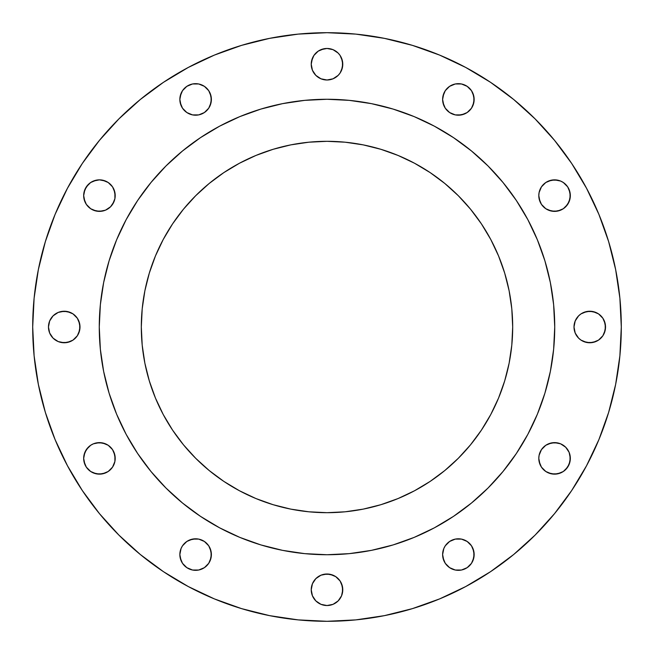 <?xml version="1.0" encoding="UTF-8"?>
<svg xmlns="http://www.w3.org/2000/svg" width="654" height="654" viewBox="0 0 654 654"><rect width="100%" height="100%" fill="white"/><g stroke="black" fill="none" stroke-linecap="round" stroke-linejoin="round"><path stroke-width="0.98" d="M210.179 93.399L211.381 99.433A15.77 15.77 0 0 1 195.62 115.202A15.77 15.77 0 0 1 179.85 99.433L180.152 102.514L182.507 108.196L186.856 112.545L192.538 114.9L198.693 114.9L204.375 112.545L208.724 108.196L211.078 102.514L211.078 96.359L208.724 90.677L204.375 86.328L198.693 83.974L192.538 83.974L186.856 86.328L182.507 90.677L180.152 96.359L179.85 99.433L181.052 93.399M341.568 58.198L342.77 64.231A15.77 15.77 0 0 1 327 80.001A15.77 15.77 0 0 1 311.23 64.231L312.432 70.264L315.849 75.382L320.967 78.799L327 80.001L333.033 78.799L338.151 75.382L340.113 72.995L342.467 67.305L342.467 61.157L340.113 55.476L338.151 53.08L333.033 49.663L327 48.47L323.926 48.772L318.245 51.126L313.887 55.476L311.533 61.157L311.23 64.231L312.432 58.198M472.948 93.399L474.15 99.433A15.77 15.77 0 0 1 458.38 115.202A15.77 15.77 0 0 1 442.619 99.433L442.921 102.514L445.276 108.196L449.625 112.545L455.307 114.9L461.462 114.9L467.144 112.545L471.493 108.196L473.848 102.514L473.848 96.359L471.493 90.677L467.144 86.328L461.462 83.974L455.307 83.974L449.625 86.328L445.276 90.677L442.921 96.359L442.619 99.433L443.821 93.399M569.127 189.586L570.329 195.62A15.77 15.77 0 0 1 554.567 211.381A15.77 15.77 0 0 1 538.798 195.62L539.1 198.693L541.455 204.375L545.804 208.724L551.486 211.078L557.641 211.078L563.323 208.724L567.672 204.375L570.026 198.693L570.026 192.538L567.672 186.856L563.323 182.507L560.601 181.052L557.641 180.152L551.486 180.152L545.804 182.507L541.455 186.856L539.1 192.538L538.798 195.62L539.1 192.538L541.455 186.856M604.337 320.967L605.53 327A15.77 15.77 0 0 1 589.769 342.77A15.77 15.77 0 0 1 573.999 327L575.201 333.033L578.618 338.151L581.005 340.113L586.695 342.467L592.843 342.467L598.524 340.113L602.874 335.755L605.228 330.074L605.228 323.926L602.874 318.245L598.524 313.887L592.843 311.533L586.695 311.533L581.005 313.887L578.618 315.849L575.201 320.967L573.999 327L575.201 320.967M569.127 452.347L570.329 458.38A15.77 15.77 0 0 1 554.567 474.15A15.77 15.77 0 0 1 538.798 458.38L539.1 461.462L541.455 467.144L545.804 471.493L551.486 473.848L557.641 473.848L563.323 471.493L567.672 467.144L570.026 461.462L570.026 455.307L569.127 452.347L565.71 447.238L560.601 443.821L557.641 442.921L551.486 442.921L545.804 445.276L541.455 449.625L539.1 455.307L538.798 458.38L539.1 455.307L541.455 449.625M472.948 548.526L474.15 554.567A15.77 15.77 0 0 1 458.38 570.329A15.77 15.77 0 0 1 442.619 554.567L442.921 557.641L445.276 563.323L449.625 567.672L455.307 570.026L461.462 570.026L467.144 567.672L471.493 563.323L473.848 557.641L473.848 551.486L471.493 545.804L467.144 541.455L461.462 539.1L455.307 539.1L449.625 541.455L445.276 545.804L443.821 548.526L442.619 554.567L443.821 548.526M341.568 583.736L342.77 589.769A15.77 15.77 0 0 1 327 605.53A15.77 15.77 0 0 1 311.23 589.769L312.432 595.802L315.849 600.92L320.967 604.337L327 605.53L333.033 604.337L338.151 600.92L341.568 595.802L342.467 592.843L342.467 586.695L340.113 581.005L335.755 576.656L330.074 574.302L323.926 574.302L320.967 575.201L315.849 578.618L312.432 583.736L311.23 589.769L312.432 583.736M210.179 548.526L211.381 554.567A15.77 15.77 0 0 1 195.62 570.329A15.77 15.77 0 0 1 179.85 554.567L180.152 557.641L182.507 563.323L186.856 567.672L192.538 570.026L198.693 570.026L204.375 567.672L208.724 563.323L211.078 557.641L211.078 551.486L208.724 545.804L204.375 541.455L198.693 539.1L192.538 539.1L186.856 541.455L182.507 545.804L181.052 548.526L179.85 554.567L181.052 548.526M114 452.347L115.202 458.38A15.77 15.77 0 0 1 99.433 474.15A15.77 15.77 0 0 1 83.671 458.38L83.974 461.462L86.328 467.144L90.677 471.493L96.359 473.848L102.514 473.848L108.196 471.493L112.545 467.144L114 464.414L114.9 461.462L114.9 455.307L112.545 449.625L108.196 445.276L102.514 442.921L96.359 442.921L93.399 443.821L90.677 445.276L86.328 449.625L83.974 455.307L83.671 458.38L84.873 452.347L88.29 447.238M114 189.586L115.202 195.62A15.77 15.77 0 0 1 99.433 211.381A15.77 15.77 0 0 1 83.671 195.62L83.974 198.693L86.328 204.375L90.677 208.724L96.359 211.078L102.514 211.078L105.474 210.179L110.583 206.762L114 201.653L114.9 198.693L114.9 192.538L112.545 186.856L108.196 182.507L102.514 180.152L99.433 179.85L96.359 180.152L90.677 182.507L86.328 186.856L83.974 192.538L83.671 195.62L84.873 189.586L88.29 184.469M78.799 320.967L80.001 327A15.77 15.77 0 0 1 64.231 342.77A15.77 15.77 0 0 1 48.47 327L49.663 333.033L53.08 338.151L58.198 341.568L61.157 342.467L67.305 342.467L72.995 340.113L77.344 335.755L79.698 330.074L79.698 323.926L77.344 318.245L72.995 313.887L67.305 311.533L61.157 311.533L58.198 312.432L53.08 315.849L49.663 320.967L48.47 327L49.663 320.967M32.7 327A294.3 294.3 0 0 1 327 32.7A294.3 294.3 0 0 1 621.3 327L619.886 355.85L615.643 384.413L608.629 412.429L598.9 439.627L586.548 465.73L571.702 490.508L554.494 513.701L535.103 535.103L513.701 554.494L490.508 571.702L465.73 586.548L439.627 598.9L412.429 608.629L384.413 615.643L355.85 619.886L327 621.3L298.15 619.886L269.587 615.643L241.571 608.629L214.373 598.9L188.27 586.548L163.492 571.702L140.299 554.494L118.897 535.103L99.506 513.701L82.298 490.508L67.452 465.73L55.1 439.627L45.371 412.429L38.357 384.413L34.114 355.85L32.7 327L34.114 298.15L38.357 269.587L45.371 241.571L55.1 214.373L67.452 188.27L82.298 163.492L99.506 140.299L118.897 118.897L140.299 99.506L163.492 82.298L188.27 67.452L214.373 55.1L241.571 45.371L269.587 38.357L298.15 34.114L327 32.7L355.85 34.114L384.413 38.357L412.429 45.371L439.627 55.1L465.73 67.452L490.508 82.298L513.701 99.506L535.103 118.897L554.494 140.299L571.702 163.492L586.548 188.27L598.9 214.373L608.629 241.571L615.643 269.587L619.886 298.15L621.3 327A294.3 294.3 0 0 1 327 621.3A294.3 294.3 0 0 1 32.7 327M99.269 326.853A227.731 227.731 0 0 0 99.269 327A227.731 227.731 0 0 1 327 99.269A227.731 227.731 0 0 1 554.731 327A227.731 227.731 0 0 0 554.731 326.853M434.395 126.181A227.731 227.731 0 0 0 434.354 126.157L453.524 137.651L471.469 150.96L488.031 165.969L503.04 182.531L516.349 200.476L527.843 219.646A227.731 227.731 0 0 0 527.819 219.605M516.439 200.606A227.731 227.731 0 0 0 453.394 137.561M126.181 219.605A227.731 227.731 0 0 0 126.157 219.646L137.651 200.476L150.96 182.531L165.969 165.969L182.531 150.96L200.476 137.651L219.646 126.157A227.731 227.731 0 0 0 219.605 126.181M200.606 137.561A227.731 227.731 0 0 0 137.561 200.606M512.687 327A185.687 185.687 0 0 1 327 512.687A185.687 185.687 0 0 1 141.313 327A185.687 185.687 0 0 1 327 141.313A185.687 185.687 0 0 1 512.687 327L511.796 308.802L509.123 290.777L504.692 273.094L498.552 255.943L490.762 239.47L481.393 223.84L470.537 209.198L458.299 195.701L444.802 183.463L430.16 172.607L414.53 163.238L398.057 155.448L380.906 149.308L363.223 144.877L345.198 142.204L327 141.313L308.802 142.204L290.777 144.877L273.094 149.308L255.943 155.448L239.47 163.238L223.84 172.607L209.198 183.463L195.701 195.701L183.463 209.198L172.607 223.84L163.238 239.47L155.448 255.943L149.308 273.094L144.877 290.777L142.204 308.802L141.313 327L142.204 345.198L144.877 363.223L149.308 380.906L155.448 398.057L163.238 414.53L172.607 430.16L183.463 444.802L195.701 458.299L209.198 470.537L223.84 481.393L239.47 490.762L255.943 498.552L273.094 504.692L290.777 509.123L308.802 511.796L327 512.687L345.198 511.796L363.223 509.123L380.906 504.692L398.057 498.552L414.53 490.762L430.16 481.393L444.802 470.537L458.299 458.299L470.537 444.802L481.393 430.16L490.762 414.53L498.552 398.057L504.692 380.906L509.123 363.223L511.796 345.198L512.687 327M527.843 219.646L537.4 239.854L544.929 260.889L550.357 282.569L553.636 304.682L554.731 327L553.636 349.318L550.357 371.431L544.929 393.111L537.4 414.146L527.843 434.354L516.349 453.524L503.04 471.469L488.031 488.031L471.469 503.04L453.524 516.349L434.354 527.843L414.146 537.4L393.111 544.929L371.431 550.357L349.318 553.636L327 554.731L304.682 553.636L282.569 550.357L260.889 544.929L239.854 537.4L219.646 527.843L200.476 516.349L182.531 503.04L165.969 488.031L150.96 471.469L137.651 453.524L126.157 434.354L116.6 414.146L109.071 393.111L103.643 371.431L100.364 349.318L99.269 327L100.364 304.682L103.643 282.569L109.071 260.889L116.6 239.854L126.157 219.646M219.646 126.157L239.854 116.6L260.889 109.071L282.569 103.643L304.682 100.364L327 99.269L349.318 100.364L371.431 103.643L393.111 109.071L414.146 116.6L434.354 126.157M554.731 327.147A227.731 227.731 0 0 0 554.731 327A227.731 227.731 0 0 1 327 554.731A227.731 227.731 0 0 1 99.269 327A227.731 227.731 0 0 0 99.269 327.147M137.561 453.394A227.731 227.731 0 0 0 200.606 516.439M453.394 516.439A227.731 227.731 0 0 0 516.439 453.394M109.071 393.111L116.183 413.115M128.854 439.251L137.651 453.524L148.785 468.779M185.425 505.379L200.476 516.349L214.749 525.146M393.111 544.929L413.115 537.817M439.251 525.146L453.524 516.349L468.779 505.215M505.379 468.575L516.349 453.524L525.146 439.251M544.929 260.889L537.817 240.885M525.146 214.749L516.349 200.476L505.215 185.221M468.575 148.621L453.524 137.651L439.251 128.854M260.889 109.071L240.885 116.183M214.749 128.854L200.476 137.651L185.221 148.785M148.621 185.425L137.651 200.476L128.854 214.749M118.897 535.103L140.299 554.494M571.702 490.508L586.548 465.73M82.298 163.492L67.452 188.27M55.1 214.373L45.371 241.571M184.469 88.29L186.856 86.328M189.586 84.873L192.538 83.974L198.693 83.974L204.375 86.328L206.762 88.29M181.052 105.474L179.85 99.433A15.77 15.77 0 0 1 195.62 83.671A15.77 15.77 0 0 1 211.381 99.433L210.179 105.474M208.724 108.196L204.375 112.545M201.653 114L198.693 114.9L192.538 114.9L186.856 112.545M313.887 55.476L315.849 53.08M320.967 49.663L327 48.47L333.033 49.663M312.432 70.264L311.23 64.231A15.77 15.77 0 0 1 327 48.47A15.77 15.77 0 0 1 342.77 64.231L341.568 70.264M333.033 78.799L327 80.001L320.967 78.799M315.849 75.382L313.887 72.995M447.238 88.29L449.625 86.328M452.347 84.873L455.307 83.974L461.462 83.974L467.144 86.328L469.531 88.29M443.821 105.474L442.619 99.433A15.77 15.77 0 0 1 458.38 83.671A15.77 15.77 0 0 1 474.15 99.433L472.948 105.474M471.493 108.196L467.144 112.545M464.414 114L458.38 115.202L455.307 114.9L449.625 112.545M548.526 181.052L554.567 179.85L560.601 181.052M565.71 184.469L567.672 186.856M540 201.653L538.798 195.62A15.77 15.77 0 0 1 554.567 179.85A15.77 15.77 0 0 1 570.329 195.62L569.127 201.653L565.71 206.762M560.601 210.179L554.567 211.381L548.526 210.179M545.804 208.724L541.455 204.375M583.736 312.432L589.769 311.23L595.802 312.432M575.201 333.033L573.999 327A15.77 15.77 0 0 1 589.769 311.23A15.77 15.77 0 0 1 605.53 327L604.337 333.033M595.802 341.568L589.769 342.77L583.736 341.568M548.526 443.821L554.567 442.619L560.601 443.821M565.71 447.238L567.672 449.625M540 464.414L538.798 458.38A15.77 15.77 0 0 1 554.567 442.619A15.77 15.77 0 0 1 570.329 458.38L569.127 464.414L565.71 469.531M560.601 472.948L554.567 474.15L548.526 472.948M545.804 471.493L541.455 467.144M445.276 545.804L449.625 541.455M452.347 540L455.307 539.1L461.462 539.1L467.144 541.455M443.821 560.601L442.619 554.567A15.77 15.77 0 0 1 458.38 538.798A15.77 15.77 0 0 1 474.15 554.567L472.948 560.601M469.531 565.71L467.144 567.672M464.414 569.127L461.462 570.026L455.307 570.026L449.625 567.672L447.238 565.71M313.887 581.005L315.849 578.618M320.967 575.201L327 573.999L333.033 575.201M312.432 595.802L311.23 589.769A15.77 15.77 0 0 1 327 573.999A15.77 15.77 0 0 1 342.77 589.769L341.568 595.802M333.033 604.337L327 605.53L320.967 604.337M182.507 545.804L186.856 541.455M189.586 540L195.62 538.798L198.693 539.1L204.375 541.455M181.052 560.601L179.85 554.567A15.77 15.77 0 0 1 195.62 538.798A15.77 15.77 0 0 1 211.381 554.567L210.179 560.601M206.762 565.71L204.375 567.672M201.653 569.127L198.693 570.026L192.538 570.026L186.856 567.672L184.469 565.71M93.399 443.821L99.433 442.619L105.474 443.821M108.196 445.276L112.545 449.625M84.873 464.414L83.671 458.38A15.77 15.77 0 0 1 99.433 442.619A15.77 15.77 0 0 1 115.202 458.38L114.9 461.462L112.545 467.144M105.474 472.948L99.433 474.15L93.399 472.948M88.29 469.531L86.328 467.144M93.399 181.052L99.433 179.85L105.474 181.052M108.196 182.507L112.545 186.856M84.873 201.653L83.671 195.62A15.77 15.77 0 0 1 99.433 179.85A15.77 15.77 0 0 1 115.202 195.62L114.9 198.693L112.545 204.375M105.474 210.179L99.433 211.381L93.399 210.179M88.29 206.762L86.328 204.375M58.198 312.432L64.231 311.23L70.264 312.432M49.663 333.033L48.47 327A15.77 15.77 0 0 1 64.231 311.23A15.77 15.77 0 0 1 80.001 327L78.799 333.033M70.264 341.568L64.231 342.77L58.198 341.568M504.692 380.906L501.839 389.555M430.16 481.393L414.53 490.762M398.057 498.552L380.906 504.692M273.094 504.692L264.445 501.839M155.448 398.057L149.308 380.906M149.308 273.094L152.161 264.445M255.943 155.448L273.094 149.308M380.906 149.308L389.555 152.161M498.552 255.943L504.692 273.094"/></g></svg>
